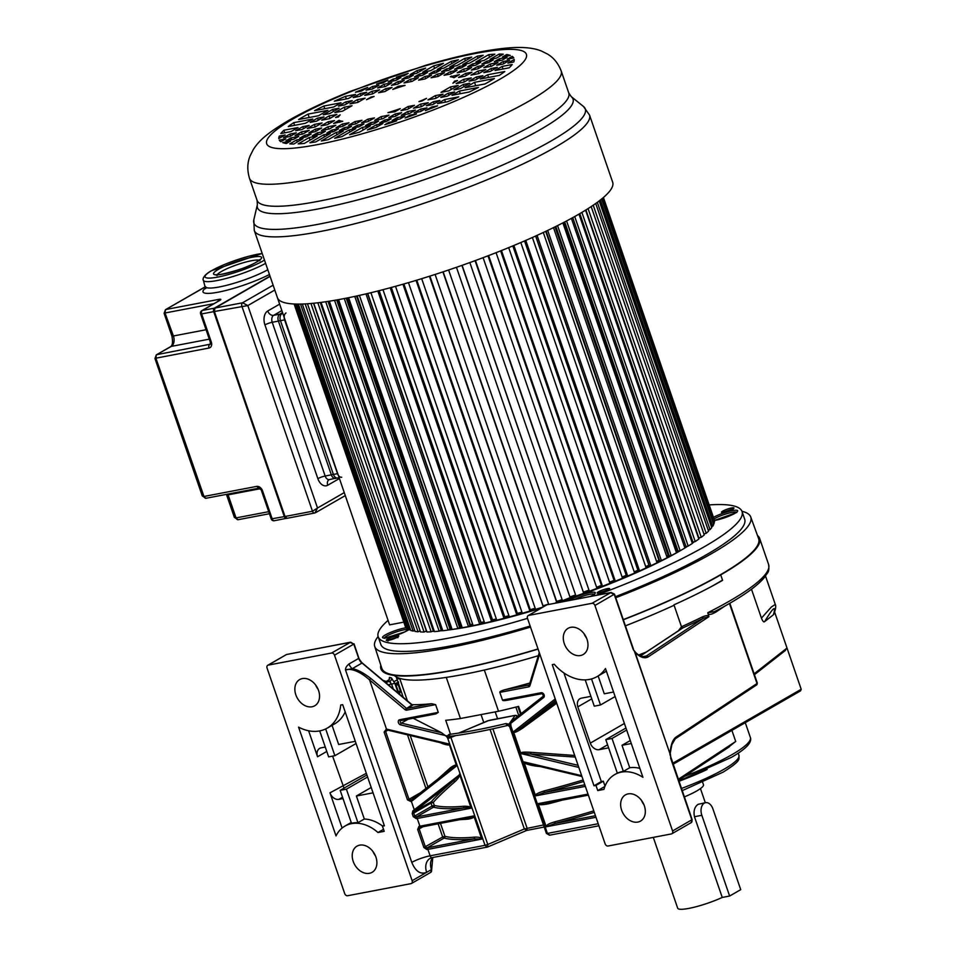 <?xml version="1.0" encoding="UTF-8"?>
<svg xmlns="http://www.w3.org/2000/svg" width="956" height="956" viewBox="0 0 956 956"><rect width="100%" height="100%" fill="white"/><g stroke="black" fill="none" stroke-linecap="round" stroke-linejoin="round"><path stroke-width="1.43" d="M705.576 802.67L698.095 804.331C694.558 806.816 693.339 810.951 694.462 816.723L722.246 897.445L729.631 896.035L701.835 815.313A9.62 6.202 -100.8 0 1 704.297 803.148A9.62 6.202 -100.8 0 1 705.576 802.67A9.62 6.202 -100.8 0 1 712.925 808.931L740.721 889.642L729.631 896.035M653.295 837.384L677.685 908.2A30.234 5.043 -19 0 0 693.542 907.375A30.234 5.043 -19 0 0 722.246 897.445M684.317 796.922A34.356 5.724 -19 0 0 696.781 790.935A34.356 5.724 -19 0 0 703.461 784.673L702.648 782.331M408.116 719.223L401.341 723.118A1.374 0.753 103.4 0 0 400.588 724.851A2.748 2.055 -119.9 0 1 399.99 724.612A2.748 2.055 -119.9 0 1 398.258 721.888A2.748 2.055 -119.9 0 1 399.608 719.749A1.374 0.884 79.2 0 0 400.66 720.645L400.6 720.669A1.374 1.028 -119.9 0 0 401.341 723.118L441.541 732.726L446.607 736.55L449.045 734.411A200.27 33.4 -19 0 0 506.035 723.537L509.548 724.397L509.799 726.225L510.492 725.281L509.548 724.397M435.111 714.036L400.851 720.573A1.374 0.884 79.2 0 1 400.66 720.645L435.84 713.929L438.278 712.363L435.613 704.632L431.562 703.736A200.27 33.4 -19 0 1 411.976 704.656M449.296 744.354L441.063 742.716L442.15 743.493C447.026 745.154 449.416 745.441 449.296 744.354L456.598 765.911L450.766 768.911L411.044 800.124M459.716 774.623L471.153 808.178C470.997 807.473 468.332 807.426 463.17 808.023A1.374 1.123 85.1 0 0 463.768 806.255A200.27 33.4 -19 0 1 434.299 805.406L433.271 802.442L431.001 803.124L432.016 806.087L434.299 805.406A1.374 1.315 -75.4 0 1 433.498 807.175A1.374 1.028 60.1 0 1 432.016 806.087L414.761 816.03L413.733 813.066L431.001 803.124A1.374 1.028 60.1 0 1 431.252 801.797L433.271 802.442C437.573 797.388 444.899 790.397 455.223 781.47C458.139 778.674 459.633 776.392 459.716 774.623L412.813 810.903L412.215 813.652L413.243 816.615L416.266 818.671A1.374 0.789 77.8 0 1 416.529 816.95L414.761 816.03L413.243 816.615M481.764 838.651C480.856 837.516 478.394 837.014 474.403 837.157A1.374 1.123 85.1 0 1 473.806 838.938L428.24 847.625A1.374 0.884 79.2 0 0 427.894 849.37A13.814 2.306 -19 0 0 426.914 849.573A1.374 0.789 -102.2 0 1 427.165 847.853L444.134 838.077A1.374 1.028 60.1 0 1 442.664 836.99L444.934 836.309A1.374 1.315 -75.4 0 1 444.134 838.077A201.644 33.627 -19 0 0 473.806 838.938L481.8 839.081L473.818 815.91L419.911 826.199A1.374 0.884 79.2 0 0 421.154 827.024L468.189 818.085L473.818 815.91M447.408 736.251L450.826 736.837L447.659 738.14L485.05 845.319L430.116 855.811A2.76 1.781 79.2 0 0 432.22 857.604L430.128 858.38A13.814 10.313 -119.9 0 0 426.651 872.338L412.144 880.691A2.748 2.055 60.1 0 1 411.45 883.475A2.748 2.055 60.1 0 1 410.96 883.655L347.649 895.736A2.748 2.055 60.1 0 1 344.71 893.573L267.059 668.077A2.748 2.055 60.1 0 1 267.752 665.292A2.748 2.055 60.1 0 1 268.242 665.113L331.553 653.032A2.748 2.055 60.1 0 1 334.504 655.195L412.144 880.691M447.659 738.14L446.607 736.55M510.552 723.513L543.606 697.545A1.374 0.908 -128.2 0 1 543.546 696.004L514.567 718.781C511.52 721.314 510.181 722.891 510.552 723.513L510.361 725.09M510.504 725.114L510.827 724.29L510.922 726.058L509.13 725.7M441.541 732.726L413.171 718.255M398.198 693.112L394.828 683.313L391.363 677.852A200.27 33.4 -19 0 1 389.439 677.35L389.104 679.489M398.078 682.249L396.047 685.153L398.21 684.663L400.433 691.128A200.27 33.4 -19 0 0 398.377 693.255M395.545 685.404L398.21 684.663L398.043 682.285L395.007 683.839M757.475 535.48A200.27 33.4 161 0 1 759.626 538.407A200.27 33.4 161 0 1 720.716 574.879A200.27 33.4 161 0 1 623.324 619.763M538.073 649.1A200.27 33.4 161 0 1 380.799 665.173M720.716 574.879L722.593 580.34A200.27 33.4 -19 0 1 673.944 604.849L681.485 626.754L678.067 631.235M638.739 655.003A200.27 33.4 -19 0 0 646.364 651.992M529.66 684.532A1.374 0.753 17 0 0 529.409 684.807A1.374 0.753 17 0 0 529.935 685.667A2.748 2.055 -119.9 0 1 528.68 686.862L499.833 692.371C499.582 691.678 501.159 690.818 504.589 689.79A200.27 33.4 -19 0 0 529.971 682.978M499.833 692.371L502.498 700.103C502.725 700.82 504.601 700.808 508.138 700.091L542.219 693.614A1.374 0.884 -100.8 0 1 541.168 692.73L502.498 700.103M588.358 795.105L538.276 804.02L546.223 826.773L595.982 817.272M540.415 766.593L535.79 766.091L535.252 765.206L523.888 761.884L535.587 795.87L585.347 786.37M520.793 753.268L530.616 753.997L531.058 752.336C524.091 751.87 520.673 752.181 520.793 753.268L513.491 731.71L521.45 727.373L556.284 701.955M598.205 823.725L547.406 833.417L510.922 726.058M546.438 833.262L549.891 835.078M671.399 833.931L608.088 846.012A2.748 2.055 60.1 0 1 605.136 843.849L527.497 618.353A2.748 2.055 60.1 0 1 528.19 615.58A2.748 2.055 60.1 0 1 528.68 615.401L591.991 603.308A2.748 2.055 60.1 0 1 594.931 605.483L672.582 830.979A2.748 2.055 60.1 0 1 671.889 833.752A2.748 2.055 60.1 0 1 671.399 833.931M528.19 615.58L546.88 604.813L610.49 592.66L614.23 594.369L633.183 649.435L635.274 652.613C640.09 657.31 644.332 658.78 647.989 657.011A1.374 1.135 -123.5 0 0 646.411 655.983L644.93 656.569C641.452 656.82 638.202 655.302 635.214 651.992A1.374 1.374 0 0 0 635.166 651.944L633.183 649.435M669.917 754.368L692.132 819.615L691.176 822.638A2.748 2.055 -119.9 0 0 691.869 819.866L670.562 757.988M605.483 668.543A42.817 31.954 60.1 0 1 597.058 676.609A42.817 31.954 60.1 0 1 554.253 664.253L552.269 664.635L593.999 785.796L595.97 785.414L597.739 790.564L603.965 789.381A37.296 27.832 60.1 0 1 614.72 774.575A37.296 27.832 60.1 0 1 642.934 777.324L605.483 668.543M621.627 810.15A15.117 11.281 -119.9 0 0 640.532 821.085A15.117 11.281 -119.9 0 0 644.344 805.812A15.117 11.281 -119.9 0 0 625.439 794.878A15.117 11.281 -119.9 0 0 621.627 810.15M564.279 643.591A15.117 11.281 -119.9 0 0 583.184 654.525A15.117 11.281 -119.9 0 0 586.996 639.253A15.117 11.281 -119.9 0 0 568.091 628.319A15.117 11.281 -119.9 0 0 564.279 643.591M597.058 676.609L604.395 672.379A42.817 31.954 -119.9 0 0 606.367 671.112M593.999 785.796L601.324 781.566L563.932 672.976M595.97 785.414L603.308 781.195L601.324 781.566M597.739 790.564L604.921 786.43M605.017 786.179L603.308 781.195M639.863 768.373A37.296 27.832 -119.9 0 0 629.741 767.728L622.009 745.298L630.279 740.542M625.965 728.03L605.793 739.645L617.337 773.165A37.296 27.832 -119.9 0 1 623.36 771.396L629.741 767.728M631.307 743.529L622.009 745.298M626.658 730.037L612.019 738.462L623.36 771.396M605.793 739.645L612.019 738.462M608.625 747.855L599.185 749.659A8.281 6.19 -119.9 0 1 590.306 743.123L624.399 723.477M590.892 696.35L581.451 698.155A8.281 6.19 -119.9 0 0 579.981 698.693A8.281 6.19 -119.9 0 0 577.818 706.854L590.306 743.123M591.752 698.848L577.818 706.854M585.215 679.871L594.274 706.173L600.499 704.978L591.525 678.927M615.126 696.554L600.499 704.978M613.573 692.025L604.276 693.793L598.145 675.976M643.878 804.593A15.117 11.281 60.1 0 1 641.392 800.268M586.518 638.034A15.117 11.281 60.1 0 1 584.032 633.708M547.489 604.682L611.075 592.481L591.991 603.308M546.88 604.813L528.68 615.401M545.984 826.414C547.322 824.753 547.931 823.905 554.97 821.778L554.922 823.451L546.223 826.773M548.123 802.825L548.756 803.733C542.518 804.964 539.029 805.06 538.276 804.02M535.348 795.512C535.324 794.317 538.324 792.775 544.322 790.875L544.275 792.548L535.587 795.87M535.79 766.091C528.967 764.979 525.011 763.736 523.936 762.362M530.652 764.262L581.953 776.511M574.699 755.467L531.058 752.336M513.503 732.093C514.089 733.097 517.16 731.77 522.717 728.113L556.703 703.186M522.717 728.113L521.45 727.373L555.747 700.413M575.261 757.068L530.616 753.997L578.105 765.338M681.485 626.754L682.907 627.877A1.374 0.657 65.7 0 1 681.759 626.622L681.485 626.754M680.983 629.144L682.692 627.984M640.556 655.912L682.907 627.877A201.644 33.627 -19 0 0 703.58 618.138A1.374 0.813 63.8 0 1 702.29 616.955C705.779 615.509 707.942 615.21 708.778 616.07L707.798 612.712L714.67 611.589L716.665 610.454M397.409 684.639L398.21 684.663M398.485 693.148L397.768 691.869M396.047 685.153L398.27 691.606L400.48 691.021L399.453 694.164M387.658 680.959L387.825 680.887A203.019 33.854 -19 0 0 389.785 681.389A2.748 2.617 102.7 0 0 391.363 677.852M389.439 677.35A2.748 2.641 -73.6 0 1 387.825 680.887L386.272 681.497M391.267 684.221L389.606 681.461A2.748 0.669 68.6 0 1 391.267 684.221L388.208 684.735M360.759 661.946L411.773 704.883A1.374 1.028 60.1 0 0 412.705 705.181L407.125 708.396L431.562 703.736M334.504 655.195L353.792 644.093L358.715 658.385L349.024 663.966A8.246 6.154 -119.9 0 0 352.238 668.686C357.197 669.475 363.388 672.737 370.832 678.461L369.542 679.907L404.902 709.543A2.748 2.055 -119.9 0 0 406.778 710.129L435.613 704.632M404.902 709.543L412.156 704.811L361.726 662.544L358.715 658.385A8.246 6.154 -119.9 0 0 361.93 663.106L352.238 668.686L345.51 669.965C349.394 668.244 358.488 669.965 369.542 679.907L386.475 729.07L384.121 732.033L407.483 799.897L411.152 801.642L456.598 765.911M349.024 663.966C346.514 666.045 345.343 668.041 345.51 669.965L411.773 862.384A13.814 2.306 161 0 1 430.116 855.811L427.894 849.37L481.8 839.081M267.752 665.292L286.453 654.525L268.242 665.113M331.553 653.032L350.649 642.193L353.792 644.093L350.051 642.384L287.063 654.406M384.204 831.338L382.424 826.187L384.408 825.805L342.678 704.644L340.706 705.026A42.817 31.954 60.1 0 1 327.287 728.102A42.817 31.954 60.1 0 1 298.571 727.134L336.022 835.914A37.296 27.832 60.1 0 1 344.949 826.08A37.296 27.832 60.1 0 1 377.979 832.521L384.204 831.338M353.206 861.404A15.117 11.281 -119.9 0 0 372.099 872.326A15.117 11.281 -119.9 0 0 375.911 857.066A15.117 11.281 -119.9 0 0 357.018 846.132A15.117 11.281 -119.9 0 0 353.206 861.404M295.846 694.845A15.117 11.281 -119.9 0 0 314.751 705.767A15.117 11.281 -119.9 0 0 318.563 690.507A15.117 11.281 -119.9 0 0 299.67 679.573A15.117 11.281 -119.9 0 0 295.846 694.845M384.181 825.171L382.424 826.187M327.287 728.102L334.624 723.883A42.817 31.954 -119.9 0 0 345.188 711.909M325.267 747.054L321.12 747.855A8.281 6.19 -119.9 0 0 319.651 748.393A8.281 6.19 -119.9 0 0 317.559 756.77L308.609 730.778M332.604 756.124L344.029 788.138M342.105 828.051L329.975 792.823A8.281 6.19 -119.9 0 0 338.854 799.359L343.001 798.559M382.603 826.08A37.296 27.832 -119.9 0 0 364.32 819.017L357.95 822.686A37.296 27.832 -119.9 0 0 351.521 823.295L340.181 790.361L346.407 789.166L357.95 822.686M383.511 829.33L377.979 832.521M373.043 792.835L356.397 796.013L364.32 819.017M332.067 725.353L338.663 744.497L355.309 741.318M356.397 796.013L371.203 787.481M367.594 776.977L346.407 789.166M366.901 774.969L340.181 790.361M319.71 730.91L328.649 756.877L334.875 755.694L325.673 728.95M356.062 743.493L334.875 755.694M375.445 855.835A15.117 11.281 60.1 0 1 372.96 851.521M673.072 764.25L800.59 690.818L801.2 689.276L774.587 611.971M751.488 589.219L761.442 618.114C762.673 621.197 763.725 622.38 764.597 621.663C773.476 606.976 776.403 604.694 773.356 614.816L764.597 621.663M773.356 614.816L773.774 614.206C775.675 609.354 776.176 606.08 775.28 604.407L771.373 607L761.442 618.114M784.398 651.12L787.015 648.072L754.129 673.801M675.653 737.375A1.374 1.135 56.5 0 1 675.295 738.761L671.829 744.7L670.144 753.842C670.515 745.716 672.355 740.231 675.653 737.375L757.009 683.516L729.44 603.475M643.161 656.605L646.411 655.983L703.58 618.138L708.874 616.704L708.778 616.07M716.092 610.848A1.374 1.135 -123.5 0 0 715.972 611.995C711.515 614.588 708.814 615.078 707.882 613.477M634.605 651.813L670.037 753.902L635.178 652.673M387.837 681.795L389.606 681.461L386.594 681.604A2.748 0.801 -70.7 0 1 386.726 683.492M354.055 643.842L359.528 660.178M318.097 689.276A15.117 11.281 60.1 0 1 315.611 684.962M727.504 747.939L735.714 741.45L731.902 730.372M678.593 780.263L729.428 746.744M484.334 670.037L498.518 711.252L460.434 718.518L446.273 677.398M521.092 713.654L518.594 706.388A188.535 31.44 161 0 1 498.518 711.252M722.497 580.077A190.34 31.739 161 0 1 715.901 583.996A190.34 31.739 161 0 1 711.348 586.566A190.34 31.739 -19 0 0 715.901 583.996A190.34 31.739 -19 0 0 722.497 580.077M674.1 605.268A190.34 31.739 161 0 1 625.415 625.833A190.34 31.739 -19 0 0 674.1 605.268M538.324 655.72A190.34 31.739 161 0 1 394.362 675.486A190.34 31.739 -19 0 0 538.324 655.72M399.811 678.76A13.743 2.294 161 0 1 397.349 678.294L397.015 677.314M450.503 734.232L445.711 720.298A188.535 31.44 161 0 0 460.434 718.518M407.411 700.832L399.668 678.366M396.178 676.86L403.229 697.33M544.203 827.036L526.648 830.441L487.715 846.956L487.775 844.471L485.05 845.319L487.154 847.124L432.22 857.604M543.498 824.968L524.342 828.96L487.775 844.471L450.969 737.59L451.865 736.012M449.045 734.411A2.748 2.127 82.9 0 0 451.292 736.18M506.035 723.537A2.748 1.35 76.5 0 0 507.827 725.389C486.281 730.563 467.436 734.16 451.328 736.168M492.878 728.819L527.067 828.099L526.983 830.25L524.342 828.96L490.07 729.428M426.914 849.573L423.878 847.518L417.676 829.473L418.931 826.402A1.374 0.789 77.8 0 0 420.066 827.251L419.182 828.9L422.982 826.713M386.941 729.798L386.128 728.974L386.941 729.798L384.121 732.033M449.057 744.007L386.475 729.07A1.374 0.753 103.4 0 0 386.929 729.942A1.374 0.753 103.4 0 0 387.311 729.882M440.274 742.681L442.15 743.493M456.586 765.529C455.988 764.537 453.957 765.266 450.491 767.716L438.039 778.913M450.491 767.716L450.228 769.341L411.403 799.849A1.374 0.908 51.8 0 0 411.331 799.897M411.331 799.909A1.374 0.908 51.8 0 0 411.391 801.439L414.235 809.708A1.374 0.908 51.8 0 0 415.812 810.377L414.211 811.608L412.813 810.903M420.509 792.691L409.001 799.312L411.14 800.064L411.152 801.642M444.731 743.744L386.475 729.81M455.223 781.47L453.407 780.837C458.008 776.702 460.015 774.491 459.454 774.181M463.768 806.255C467.95 806.207 470.412 806.709 471.129 807.76M412.215 813.652L413.733 813.066L414.211 811.608L431.252 801.797C435.207 797.125 442.592 790.146 453.407 780.837L415.812 810.377M474.068 816.293C474.021 817.535 472.061 818.467 468.189 819.113A1.374 1.123 85.1 0 0 467.281 818.252M428.24 847.625A15.188 2.533 -19 0 0 427.165 847.853L425.396 846.932L419.182 828.9L417.676 829.473M419.875 827.322L467.03 818.24M530.496 627.088A198.836 33.161 161 0 1 448.089 647.857A198.836 33.161 161 0 1 374.728 646.471L381.838 668.375A199.254 33.233 -19 0 0 455.355 669.774A199.254 33.233 -19 0 0 538.025 648.933M623.264 619.596A199.254 33.233 -19 0 0 758.622 538.646L750.735 516.993A198.836 33.161 161 0 1 615.736 597.751M741.952 511.269A198.836 33.161 161 0 1 750.735 516.993M374.728 646.471A198.836 33.161 161 0 1 378.122 636.541M527.497 618.353A192.407 32.086 161 0 1 449.153 638.034A192.407 32.086 161 0 1 378.194 636.78L380.846 644.463A192.407 32.086 -19 0 0 451.806 645.718A192.407 32.086 -19 0 0 530.138 626.037M615.377 596.699A192.407 32.086 -19 0 0 744.676 519.18L742.035 511.496A192.407 32.086 161 0 1 596.126 595.337M709.28 504.911A192.407 32.086 161 0 1 742.035 511.496M378.194 636.78A192.407 32.086 161 0 1 388.064 620.384M448.161 630.028A158.314 26.398 -19 0 0 468.81 626.718A158.314 26.398 -19 0 0 541.132 608.124M558.758 602.471A158.314 26.398 -19 0 0 682.106 549.64M684.878 547.967A158.314 26.398 -19 0 0 687.794 546.151M692.287 543.199A158.314 26.398 -19 0 0 694.331 541.789M698.669 538.563A158.314 26.398 -19 0 0 699.756 537.702M425.695 631.342A158.314 26.398 -19 0 0 426.723 631.378M432.148 631.366A158.314 26.398 -19 0 0 434.287 631.283M439.652 630.924A158.314 26.398 -19 0 0 442.783 630.637M685.404 546.091A158.314 26.398 161 0 1 684.436 546.689M677.816 550.608A158.314 26.398 161 0 1 676.059 551.6M669.092 555.412A158.314 26.398 161 0 1 666.786 556.631M659.473 560.359A158.314 26.398 161 0 1 656.676 561.746M649.088 565.402A158.314 26.398 161 0 1 645.826 566.932M638.01 570.481A158.314 26.398 161 0 1 634.306 572.13M626.347 575.584A158.314 26.398 161 0 1 622.213 577.328M614.158 580.65A158.314 26.398 161 0 1 609.641 582.467M601.563 585.646A158.314 26.398 161 0 1 596.687 587.522M588.645 590.545A158.314 26.398 161 0 1 583.435 592.457M575.512 595.289A158.314 26.398 161 0 1 570.039 597.201M562.212 599.878A158.314 26.398 161 0 1 556.762 601.694M546.545 605.005A158.314 26.398 161 0 1 543.498 605.973M535.252 608.506A158.314 26.398 161 0 1 530.353 609.976M522 612.402A158.314 26.398 161 0 1 517.423 613.704M509.034 615.987A158.314 26.398 161 0 1 504.828 617.098M496.439 619.225A158.314 26.398 161 0 1 492.639 620.157M484.322 622.093A158.314 26.398 161 0 1 480.952 622.846M472.766 624.567A158.314 26.398 161 0 1 469.862 625.14M461.868 626.622A158.314 26.398 161 0 1 459.454 627.028M451.698 628.223A158.314 26.398 161 0 1 449.989 628.462M442.341 629.359A158.314 26.398 161 0 1 441.493 629.442M295.691 304.056L407.615 629.108L410.447 629.538M298.392 304.092L410.781 630.494L413.123 631.091L414.737 630.458M302.335 304.032L415.071 631.438L418.059 631.785L420.126 630.936M307.474 303.769L420.473 631.94L424.082 632.035L426.388 631.032L313.52 303.255M313.735 303.231L426.938 632L431.132 631.82L433.319 630.829L320.26 302.49M433.152 630.339L433.857 630.016M321.049 302.383L434.406 631.605L439.151 631.163L441.218 630.183L328.016 301.403M441.039 629.657L442.246 629.084M329.342 301.188L442.819 630.757L448.101 630.064L450.013 629.096L336.691 299.969M449.822 628.546L451.136 627.877A156.665 26.123 -19 0 0 451.567 627.817M338.555 299.634L452.128 629.466L457.888 628.534L459.645 627.59L346.227 298.176M459.442 626.981L460.374 626.491A156.665 26.123 -19 0 0 461.748 626.252M348.617 297.698L462.262 627.757L468.452 626.574L470.041 625.666L356.54 296.025M469.814 624.997L470.352 624.686A156.665 26.123 -19 0 0 472.658 624.232M359.42 295.392L473.136 625.618L479.721 624.208L481.119 623.336L367.558 293.516M480.868 622.595L481.023 622.487A156.665 26.123 -19 0 0 484.214 621.782M370.904 292.715L484.668 623.085L491.587 621.448L492.794 620.611L379.174 290.66M492.531 619.858A156.665 26.123 -19 0 0 496.343 618.938M382.974 289.68L496.762 620.169L503.979 618.317L504.971 617.54L391.327 287.469M504.72 616.811A156.665 26.123 -19 0 0 508.939 615.712M395.521 286.322L509.345 616.895L516.79 614.839L517.578 614.122L403.886 283.968M517.327 613.417A156.665 26.123 -19 0 0 521.916 612.139M408.463 282.641L522.299 613.274L529.923 611.051L530.496 610.394L416.792 280.168M530.257 609.713A156.665 26.123 -19 0 0 535.169 608.243M421.692 278.674L535.551 609.354L542.972 607.06M543.366 606.833L429.913 276.105M543.402 605.71A156.665 26.123 -19 0 0 548.601 604.061M555.125 603.164L556.894 602.101L443.166 271.815M556.667 601.444A156.665 26.123 -19 0 0 562.116 599.627M448.615 269.986L562.498 600.715L570.182 597.608L456.454 267.31L570.29 598.05M569.955 596.95A156.665 26.123 -19 0 0 575.416 595.038M461.915 265.398L575.978 596.054L583.722 593.282L469.85 262.565M583.351 592.194A156.665 26.123 -19 0 0 588.561 590.282M475.06 260.665L589.35 591.226L596.974 588.37L483.103 257.678M596.592 587.259A156.665 26.123 -19 0 0 601.479 585.383M488.002 255.814L601.706 586.052L602.483 586.255L609.94 583.327L496.08 252.683M609.546 582.192A156.665 26.123 -19 0 0 614.075 580.376M500.621 250.89L614.302 581.069L615.306 581.176L622.523 578.213L508.688 247.628M622.117 577.042A156.665 26.123 -19 0 0 626.252 575.297M512.834 245.907L626.491 576.014L627.698 576.038L634.617 573.062L520.817 242.549M634.198 571.843A156.665 26.123 -19 0 0 637.915 570.194M524.545 240.936L638.166 570.935L639.564 570.875L646.148 567.9L532.384 237.494M645.718 566.621A156.665 26.123 -19 0 0 648.933 565.104L648.981 565.104M535.671 236.013L649.243 565.88L650.833 565.737L657.035 562.785L543.307 232.499M656.557 561.423A156.665 26.123 -19 0 0 658.923 560.24L659.413 560.18M546.127 231.173L659.64 560.873L661.409 560.634L667.168 557.73L553.488 227.612M666.655 556.273A156.665 26.123 -19 0 0 668.16 555.472L669.069 555.328M555.83 226.464L669.284 555.95L671.196 555.639L676.478 552.807L562.881 222.891M675.928 551.206A156.665 26.123 -19 0 0 676.573 550.847L677.888 550.596M564.721 221.935L678.079 551.158L680.146 550.764L684.902 548.027L571.389 218.374M684.317 546.33L685.799 546.007M572.74 217.633L685.99 546.545L688.177 546.067L692.383 543.438L578.978 214.108M691.821 541.837L692.753 541.61M579.814 213.618L692.921 542.124L695.239 541.574L698.836 539.076L585.586 210.165M585.92 209.95L698.848 537.929L701.262 537.308L704.249 534.978L591.178 206.592M703.891 533.962L706.197 533.329L708.551 531.154L595.719 203.473M708.205 530.174L710.033 529.636L711.718 527.652L599.209 200.903M711.384 526.684L712.71 526.278L713.738 524.497L601.647 198.979M713.403 523.541L714.574 521.713L603.045 197.808M714.252 520.757L603.427 197.486M275.352 291.64L389.606 624.854L403.647 622.165M294.101 303.996L405.272 626.347M294.293 304.008L405.607 627.291L407.28 628.152M297.089 304.092L409.299 629.956M413.123 631.091L300.519 304.08M418.059 631.785L305.167 303.9M424.082 632.035L310.951 303.494M431.132 631.82L317.834 302.789M439.151 631.163L325.721 301.738M448.101 630.064L334.564 300.339M451.136 627.877L338.137 299.706M457.888 628.534L344.268 298.559M460.374 626.491L347.255 297.973M468.452 626.574L354.772 296.408M470.352 624.686L357.138 295.894M479.721 624.208L365.981 293.886M481.023 622.487L367.737 293.48M491.587 621.448L377.811 291.006M503.979 618.317L390.168 287.78M516.79 614.839L402.954 284.231M529.923 611.051L416.075 280.383M543.271 606.893L429.423 276.26M548.708 604.383L435.111 274.444M556.786 602.615L442.903 271.898M575.978 596.054L462.106 265.338M589.35 591.226L475.479 260.51M602.483 586.255L488.624 255.575M615.306 581.176L501.458 250.544M627.698 576.038L513.874 245.477M639.564 570.875L525.776 240.41M535.623 236.036L648.933 565.104M650.833 565.737L537.081 235.367M545.685 231.376L658.923 560.24M661.409 560.634L547.704 230.42M555.018 226.871L668.16 555.472M671.196 555.639L557.563 225.604M563.538 222.557L676.573 550.847M680.146 550.764L566.585 220.956M688.177 546.067L574.711 216.534M695.239 541.574L581.893 212.399M701.262 537.308L588.071 208.599M706.197 533.329L593.222 205.217M710.033 529.636L597.321 202.314M712.71 526.278L600.368 200.007M714.24 523.279L602.364 198.382M714.574 520.65L603.332 197.569M406.623 628.391L294.938 304.032M497.371 67.338L490.285 71.425L483.844 72.656L490.942 68.569L497.371 67.338M482.876 75.691L475.502 79.934L469.073 81.164L476.447 76.922L482.876 75.691M469.778 83.232L460.362 88.657L453.933 89.888L463.337 84.463L469.778 83.232M454.638 91.955L447.265 96.198L440.824 97.428L448.209 93.186L454.638 91.955M439.856 100.464L432.769 104.551L426.328 105.769L433.427 101.695L439.856 100.464M426.997 107.873L420.58 111.565L414.151 112.796L420.568 109.092L426.997 107.873M416.505 113.907L416.362 113.991A124.328 20.733 -19 0 1 405.093 118.006L410.064 115.138L416.505 113.907M507.086 57.3L502.067 60.192L494.3 61.674L499.319 58.782L507.086 57.3M497.98 62.534L491.563 66.227L483.808 67.709L490.225 64.016L497.98 62.534M485.803 69.549L478.705 73.636L470.95 75.118L478.036 71.031L485.803 69.549M471.308 77.902L463.923 82.144L456.167 83.626L463.541 79.384L471.308 77.902M458.199 85.443L448.782 90.868L441.027 92.35L450.443 86.924L458.199 85.443M443.058 94.166L435.685 98.408L427.93 99.89L435.303 95.648L443.058 94.166M428.276 102.674L421.19 106.761L413.434 108.243L420.52 104.156L428.276 102.674M415.43 110.071L409.013 113.776L401.245 115.258L407.662 111.553L415.43 110.071M404.926 116.118L399.907 119.01L392.151 120.492L397.17 117.6L404.926 116.118M396.728 120.85L396.68 120.874A124.328 20.733 -19 0 1 384.79 124.722L388.961 122.332L396.728 120.85M493.284 59.929L488.265 62.821L481.872 64.04L486.891 61.148L493.284 59.929M484.19 65.175L477.773 68.868L471.368 70.087L477.785 66.394L484.19 65.175M472.001 72.19L464.915 76.265L458.51 77.496L465.608 73.409L472.001 72.19M414.486 105.303L407.399 109.39L400.994 110.609L408.081 106.534L414.486 105.303M401.628 112.712L395.21 116.405L388.817 117.624L395.234 113.931L401.628 112.712M391.135 118.759L386.116 121.651L379.711 122.87L384.73 119.978L391.135 118.759M382.926 123.479L376.126 127.399A124.328 20.733 -19 0 1 367.391 129.968L376.533 124.698L382.926 123.479M480.701 62.331L475.682 65.223L467.687 66.753L472.706 63.861L480.701 62.331M471.607 67.577L465.19 71.27L457.195 72.799L463.612 69.095L471.607 67.577M389.044 115.114L382.627 118.807L374.632 120.337L381.05 116.644L389.044 115.114M378.552 121.161L373.533 124.053L365.539 125.571L370.558 122.679L378.552 121.161M370.342 125.881L359.372 132.203A124.328 20.733 -19 0 1 349.549 134.772L362.348 127.411L370.342 125.881M466.122 65.116L461.103 68.007L454.554 69.262L459.573 66.37L466.122 65.116M457.016 70.362L450.599 74.054L444.05 75.297L450.467 71.604L457.016 70.362M374.465 117.899L368.048 121.591L361.499 122.846L367.917 119.153L374.465 117.899M363.961 123.945L358.942 126.837L352.394 128.08L357.413 125.188L363.961 123.945M355.763 128.666L341.89 136.648A124.328 20.733 -19 0 1 334.648 138.297L349.215 129.92L355.763 128.666M453.658 67.494L448.639 70.386L441.541 71.748L446.56 68.856L453.658 67.494M444.564 72.74L438.147 76.432L431.036 77.783L437.466 74.09L444.564 72.74M362.001 120.277L355.584 123.969L348.486 125.332L354.903 121.627L362.001 120.277M351.509 126.323L346.49 129.215L339.38 130.566L344.399 127.674L351.509 126.323M343.3 131.044L328.422 139.612A124.328 20.733 -19 0 1 324.825 140.317A124.328 20.733 -19 0 1 321.324 140.962L336.201 132.406L343.3 131.044M440.656 69.979L435.637 72.871L429.089 74.126L434.108 71.234L440.656 69.979M431.55 75.213L425.133 78.918L418.585 80.161L425.002 76.468L431.55 75.213M349 122.762L342.583 126.455L336.034 127.71L342.451 124.005L349 122.762M338.496 128.809L333.477 131.689L326.928 132.944L331.947 130.052L338.496 128.809M330.298 133.529L315.731 141.918A124.328 20.733 -19 0 1 309.875 142.767L323.749 134.784L330.298 133.529M427.511 72.489L422.492 75.381L414.498 76.91L419.517 74.018L427.511 72.489M418.417 77.723L412 81.427L404.006 82.945L410.423 79.252L418.417 77.723M335.855 125.272L329.438 128.964L321.443 130.494L327.86 126.79L335.855 125.272M325.363 131.307L320.344 134.198L312.349 135.728L317.368 132.836L325.363 131.307M317.153 136.039L304.355 143.412A124.328 20.733 -19 0 1 298.188 143.878L309.158 137.568L317.153 136.039M413.339 75.189L408.32 78.081L401.914 79.312L406.933 76.42L413.339 75.189M404.233 80.435L397.815 84.128L391.422 85.347L397.839 81.654L404.233 80.435M392.056 87.45L384.957 91.537L378.564 92.756L385.65 88.669L392.056 87.45M334.54 120.576L327.442 124.65L321.037 125.881L328.135 121.794L334.54 120.576M321.682 127.973L315.265 131.665L308.86 132.896L315.277 129.191L321.682 127.973M311.178 134.019L306.159 136.911L299.754 138.13L304.785 135.238L311.178 134.019M302.98 138.739L293.839 144.009A124.328 20.733 -19 0 1 289.764 143.89L296.575 139.97L302.98 138.739M290.54 141.118L286.37 143.519A124.328 20.733 -19 0 1 282.737 142.623L290.54 141.118M285.964 140.771L290.983 137.879L298.75 136.397L293.731 139.289L285.964 140.771M295.069 135.525L301.487 131.832L309.242 130.351L302.825 134.043L295.069 135.525M307.246 128.51L314.345 124.423L322.1 122.942L315.014 127.029L307.246 128.51M321.742 120.157L329.115 115.915L336.882 114.433L329.509 118.675L321.742 120.157M334.839 112.617L344.256 107.192L352.023 105.71L342.606 111.135L334.839 112.617M349.98 103.905L357.365 99.651L365.12 98.169L357.747 102.423L349.98 103.905M364.762 95.385L371.86 91.31L379.616 89.828L372.529 93.903L364.762 95.385M377.62 87.988L384.037 84.295L391.805 82.814L385.388 86.506L377.62 87.988M388.124 81.941L393.143 79.049L400.899 77.567L395.88 80.459L388.124 81.941M378.899 85.275L372.481 88.968L366.052 90.199L372.47 86.494L378.899 85.275M366.722 92.29L359.623 96.365L353.194 97.596L360.281 93.521L366.722 92.29M352.214 100.631L344.841 104.885L338.412 106.116L345.785 101.862L352.214 100.631M339.117 108.183L329.7 113.597L323.271 114.828L332.688 109.402L339.117 108.183M323.976 116.895L316.603 121.149L310.174 122.368L317.547 118.126L323.976 116.895M309.194 125.403L302.108 129.49L295.679 130.721L302.765 126.634L309.194 125.403M296.336 132.812L289.919 136.505L283.49 137.736L289.907 134.043L296.336 132.812M285.844 138.859L280.861 141.727A124.328 20.733 -19 0 1 279.272 140.162L285.844 138.859M507.887 63.12L514.256 59.451A124.328 20.733 -19 0 1 513.742 61.997L507.887 63.12M509.166 67.816A124.328 20.733 -19 0 0 512.213 64.506L502.127 66.43L495.041 70.517L509.166 67.816M499.355 75.381A124.328 20.733 -19 0 0 504.804 71.509L487.632 74.783L480.259 79.025L499.355 75.381M485.015 83.949A124.328 20.733 -19 0 0 494.431 78.523L474.535 82.324L465.118 87.749L485.015 83.949M469.181 92.015A124.328 20.733 -19 0 0 478.49 87.402L459.394 91.047L452.009 95.289L469.181 92.015M447.599 101.718A124.328 20.733 -19 0 0 458.737 96.855L444.612 99.555L437.513 103.642L447.599 101.718M285.151 134.951L278.794 138.608A124.328 20.733 -19 0 1 279.307 136.063L285.151 134.951M283.884 130.243A124.328 20.733 -19 0 0 280.837 133.553L290.923 131.629L298.009 127.542L283.884 130.243L284.757 132.8M293.695 122.679A124.328 20.733 -19 0 0 288.246 126.562L305.418 123.276L312.791 119.034L293.695 122.679L294.603 125.344M308.035 114.111A124.328 20.733 -19 0 0 298.619 119.536L318.515 115.736L327.932 110.31L308.035 114.111L309.206 117.516M323.857 106.044A124.328 20.733 -19 0 0 314.548 110.669L333.656 107.012L341.029 102.77L323.857 106.044L324.777 108.709M345.451 96.353A124.328 20.733 -19 0 0 334.301 101.205L348.438 98.504L355.524 94.417L345.451 96.353L346.335 98.91M509.56 60.324L503.143 64.028L496.702 65.247L503.119 61.554L509.56 60.324M367.666 87.438A124.328 20.733 -19 0 0 355.453 92.218L361.296 91.107L367.666 87.438M425.384 110.621A124.328 20.733 -19 0 0 437.597 105.841L431.754 106.964L425.384 110.621M376.545 84.152L376.676 84.068A124.328 20.733 -19 0 1 387.957 80.053L382.974 82.921L376.545 84.152M396.322 77.221L396.37 77.197A124.328 20.733 -19 0 1 408.248 73.337L404.089 75.739L396.322 77.221M410.124 74.58L416.924 70.66A124.328 20.733 -19 0 1 425.659 68.103L416.517 73.361L410.124 74.58M422.707 72.178L433.677 65.856A124.328 20.733 -19 0 1 443.5 63.287L430.702 70.648L422.707 72.178M437.286 69.394L451.16 61.411A124.328 20.733 -19 0 1 458.402 59.762L443.835 68.151L437.286 69.394M449.738 67.016L464.616 58.447A124.328 20.733 -19 0 1 468.225 57.742A124.328 20.733 -19 0 1 471.726 57.097L456.849 65.665L449.738 67.016M462.752 64.53L477.319 56.153A124.328 20.733 -19 0 1 483.174 55.293L469.3 63.287L462.752 64.53M475.897 62.02L488.695 54.659A124.328 20.733 -19 0 1 494.861 54.181L483.891 60.503L475.897 62.02M490.07 59.32L499.211 54.062A124.328 20.733 -19 0 1 503.274 54.181L496.475 58.101L490.07 59.32M502.509 56.942L506.68 54.54A124.328 20.733 -19 0 1 510.313 55.436L502.509 56.942M507.206 59.212L512.177 56.344A124.328 20.733 -19 0 1 513.766 57.898L507.206 59.212M338.46 116.967L335.544 117.528L340.181 114.851A61.841 10.313 161 0 0 338.46 116.967M366.518 99.687L371.155 97.022L374.083 96.46A61.841 10.313 161 0 0 366.518 99.687M342.762 121.293L333.632 123.479L339.093 120.325A61.841 10.313 161 0 0 342.762 121.293M392.773 89.41L398.234 86.267L405.093 85.395A61.841 10.313 161 0 0 392.773 89.41M400.277 108.649L394.816 111.792L387.957 112.665A61.841 10.313 161 0 0 400.277 108.649M450.288 76.767L459.418 74.592L453.957 77.735A61.841 10.313 161 0 0 450.288 76.767M426.531 98.372L421.895 101.037L418.967 101.599A61.841 10.313 161 0 0 426.531 98.372M454.59 81.093L457.506 80.531L452.869 83.208A61.841 10.313 161 0 0 454.59 81.093L454.913 82.037M254.284 230.468L277.431 297.686A177.29 29.564 -19 0 0 395.641 286.286A177.29 29.564 -19 0 0 578.237 214.538A177.29 29.564 -19 0 0 612.677 182.249L589.529 115.031A177.29 29.564 161 0 1 555.089 147.32A177.29 29.564 161 0 1 554.623 147.594A177.29 29.564 161 0 1 372.135 219.175A177.29 29.564 161 0 1 254.284 230.468L253.806 219.892A175.247 29.23 -19 0 0 362.193 214.132A175.247 29.23 -19 0 0 550.787 141.165A175.247 29.23 -19 0 0 551.242 140.902A175.247 29.23 -19 0 0 583.399 106.415L571.21 96.592A166.87 27.832 161 0 1 541.048 129.179A166.87 27.832 161 0 1 540.594 129.442A166.87 27.832 161 0 1 360.914 199.087A166.87 27.832 161 0 1 257.367 204.668L253.806 219.892M478.036 58.256L477.319 56.153M489.58 57.229L488.695 54.659M499.916 56.117L499.211 54.062M507.194 56.046L506.68 54.54M417.629 72.716L416.924 70.66M434.562 68.426L433.677 65.856M451.877 63.514L451.16 61.411M465.405 60.73L464.616 58.447M393.764 80.866L393.143 79.049M407.555 78.225L406.933 76.42M420.138 75.823L419.517 74.018M434.729 73.038L434.108 71.234M447.181 70.66L446.56 68.856M460.195 68.187L459.573 66.37M473.328 65.677L472.706 63.861M487.512 62.965L486.891 61.148M499.952 60.587L499.319 58.782M512.798 58.137L512.177 56.344M451.304 89.422L450.443 86.924M475.706 85.729L474.535 82.324M464.054 86.53L463.337 84.463M464.401 81.869L463.541 79.384M477.152 78.989L476.447 76.922M488.552 77.448L487.632 74.783M451.722 76.97L451.423 76.11M466.313 75.464L465.608 73.409M478.896 73.528L478.036 71.031M491.647 70.636L490.942 68.569M503.011 68.999L502.127 66.43M373.175 88.561L372.47 86.494M384.838 86.602L384.037 84.295M398.544 83.71L397.839 81.654M411.223 81.571L410.423 79.252M425.731 78.571L425.002 76.468M438.242 76.372L437.466 74.09M451.196 73.708L450.467 71.604M464.413 71.413L463.612 69.095M478.49 68.45L477.785 66.394M491.026 66.334L490.225 64.016M503.836 63.622L503.119 61.554M360.998 95.576L360.281 93.521M372.721 93.796L371.86 91.31M386.355 90.724L385.65 88.669M398.64 87.438L398.234 86.267M358.213 102.149L357.365 99.651M346.502 103.929L345.785 101.862M333.393 111.47L332.688 109.402M345.116 109.689L344.256 107.192M318.252 120.193L317.547 118.126M329.975 118.413L329.115 115.915M339.774 122.296L339.093 120.325M303.482 128.702L302.765 126.634M315.193 126.921L314.345 124.423M328.84 123.85L328.135 121.794M279.953 137.939L279.307 136.063M290.624 136.111L289.907 134.043M432.112 108.028L431.754 106.964M421.273 111.159L420.568 109.092M408.463 113.872L407.662 111.553M395.939 115.987L395.234 113.931M381.85 118.962L381.05 116.644M368.634 121.257L367.917 119.153M355.692 123.91L354.903 121.627M343.168 126.108L342.451 124.005M328.661 129.108L327.86 126.79M315.982 131.259L315.277 129.191M302.275 134.151L301.487 131.832M408.798 108.59L408.081 106.534M421.381 106.654L420.52 104.156M434.132 103.762L433.427 101.695M445.496 102.113L444.612 99.555M436.163 98.133L435.303 95.648M448.914 95.242L448.209 93.186M460.302 93.712L459.394 91.047M291.616 139.684L290.983 137.879M305.406 137.055L304.785 135.238M317.99 134.653L317.368 132.836M332.58 131.868L331.947 130.052M345.032 129.49L344.399 127.674M358.046 127.005L357.413 125.188M371.179 124.495L370.558 122.679M385.352 121.794L384.73 119.978M397.792 119.416L397.17 117.6M410.411 116.142L410.064 115.138M297.28 142.026L296.575 139.97M310.043 140.126L309.158 137.568M324.466 136.887L323.749 134.784M336.99 134.688L336.201 132.406M349.932 132.024L349.215 129.92M363.232 129.98L362.348 127.411M377.238 126.754L376.533 124.698M389.295 123.288L388.961 122.332M259.088 488.062L256.626 486.413L203.963 496.463L202.302 495.997L154.956 358.512L156.318 354.867L171.291 346.407A4.123 3.083 -119.9 0 0 170.562 346.67C172.594 345.486 173.024 341.901 171.877 335.95A4.123 0.693 -19 0 0 173.406 335.974L165.185 313.413M171.877 335.95L164.097 313.329L165.46 309.696L205.6 286.728A37.105 6.19 -19 0 0 229.763 284.494A37.105 6.19 -19 0 0 267.8 269.747M238.51 519.562A2.748 1.769 -100.8 0 1 238.152 519.694L234.375 517.435L236.048 517.913L228.102 494.85A4.123 0.693 161 0 1 226.584 494.826L226.417 494.372M206.436 498.112A2.748 1.769 -100.8 0 1 206.066 498.255A2.748 1.769 -100.8 0 1 203.963 496.463L156.043 358.596M208.743 346.61L208.958 348.044A5.497 4.099 -119.9 0 0 211.336 342.117L201.632 313.938L200.617 313.926L210.332 342.105L210.165 344.387A2.748 2.055 -119.9 0 1 209.675 344.566A2.748 1.769 79.2 0 0 208.814 345.976A2.748 1.769 -100.8 0 0 208.767 346.263L208.743 346.61M218.123 301.271L219.091 299.336L166.165 309.433A2.748 1.769 -100.8 0 0 165.46 312.911L214.001 303.649M258.789 488.181L262.518 490.751A5.497 4.099 -119.9 0 0 256.901 486.377L256.626 486.413M259.626 488.05L256.901 486.377M214.921 308.179L215.136 308.023A2.748 1.769 79.2 0 0 214.443 311.501L247.819 305.573L317.523 508.006L344.1 492.699M273.129 285.199L242.597 302.777A2.748 1.769 79.2 0 0 241.904 306.255L312.481 511.245L317.523 508.006L314.954 512.894L315.707 512.619L345.128 495.674M270.094 276.38L215.136 308.023L242.597 302.777L247.819 305.573L274.79 290.038M282.379 313.46L281.877 313.759A5.497 3.537 79.2 0 0 280.478 320.702L333.417 474.451A5.497 3.537 79.2 0 0 337.611 478.024L338.962 477.773M341.746 477.235A5.497 3.537 -100.8 0 1 337.54 473.662L284.601 319.913A5.497 3.537 -100.8 0 1 286.011 312.971M701.835 815.313L694.462 816.723M400.588 724.851L446.344 735.773M399.608 719.749L438.278 712.363M471.153 808.178L417.246 818.467L419.911 826.199A13.814 2.306 161 0 0 418.931 826.402M538.252 803.614L588.012 794.113M581.666 775.675L523.888 761.884M521.032 753.603L578.81 767.405M555.233 698.92L513.491 731.71M529.935 685.667L539.698 653.808M543.606 697.545A2.748 2.055 -119.9 0 0 544.191 696.661A2.748 2.055 -119.9 0 0 543.558 693.865A2.748 2.055 -119.9 0 0 541.168 692.73M510.612 726.536L509.632 726.393M672.582 830.979L692.132 819.615M690.686 822.817A2.748 2.055 -119.9 0 0 691.2 822.626L671.889 833.752M594.931 605.483L614.493 594.118L633.458 649.184M607.586 744.82L599.185 749.659M595.445 815.707L554.922 823.451A201.644 33.627 -19 0 0 594.297 812.385M554.97 821.778A200.27 33.4 -19 0 0 593.784 810.879M562.439 800.088A200.27 33.4 161 0 1 548.756 803.733M584.809 784.804L544.275 792.548A201.644 33.627 -19 0 0 583.662 781.482M544.322 790.875A200.27 33.4 -19 0 0 583.148 779.977M528.68 686.862A1.374 0.884 -100.8 0 1 529.027 685.129A1.374 1.028 -119.9 0 0 529.397 684.95M504.589 689.79L529.361 684.926M681.759 626.622A200.27 33.4 -19 0 0 702.29 616.955M707.798 612.712A200.27 33.4 -19 0 0 729.691 600.954A200.27 33.4 -19 0 0 768.6 564.47L759.626 538.407M393.286 688.989L391.59 684.09L394.828 683.313M370.832 678.461L406.192 708.097A1.374 1.028 -119.9 0 0 407.125 708.396A1.374 0.884 79.2 0 0 406.778 710.129M430.26 872.541A2.748 2.055 -119.9 0 0 430.75 872.362A2.748 2.055 -119.9 0 0 431.443 869.59L426.651 872.338C420.497 874.74 415.537 871.418 411.773 862.384M317.559 756.77L326.785 751.452M366.327 773.296L329.975 792.823M338.854 799.359L342.547 797.232M670.371 754.093L670.383 754.057A1.374 1.374 0 0 1 670.383 754.105L670.825 757.738M647.989 657.011L708.874 616.704M725.21 605.877L715.972 611.995M394.123 681.556L397.242 679.955M756.316 685.046A1.374 1.135 -123.5 0 0 757.009 683.516L756.626 684.914L675.283 738.773M801.2 689.276L672.725 763.258M678.258 779.319L735.714 741.45M684.556 776.332A93.915 15.666 -19 0 0 732.117 754.559A93.915 15.666 -19 0 0 732.702 754.224A93.915 15.666 -19 0 0 750.364 737.446C751.213 739.705 750.352 742.358 747.759 745.393C744.569 748.954 739.119 752.934 731.424 757.343L678.82 780.944M707.129 769.484A77.34 12.894 161 0 1 678.939 781.279M681.413 788.485A77.34 12.894 -19 0 0 723.919 769.293A77.34 12.894 -19 0 0 724.505 768.959A77.34 12.894 -19 0 0 738.952 755.204C738.414 759.303 742.788 759.697 723.226 772.09L682.166 790.66M481.035 714.586L483.748 722.461M497.562 718.733L495.196 711.885M515.858 707.082L518.75 715.494M520.494 714.12L517.901 706.568M432.71 857.52A13.814 10.313 60.1 0 0 431.443 869.59L430.75 872.362L411.45 883.475M431.933 857.628A13.814 10.313 -119.9 0 0 430.128 858.38M455.642 735.606L448.245 738.438M509.034 724.039L515.153 715.411L487.668 720.824L458.844 733.049M516.969 716.892L517.268 716.175M515.643 715.482A1.374 1.315 37.7 0 1 517.363 716.391L517.411 716.546M517.483 716.486L515.344 715.339A1.374 0.884 79.2 0 0 515.153 715.411M417.605 816.723A15.188 2.533 -19 0 0 416.529 816.95L433.498 807.175A201.644 33.627 -19 0 0 463.17 808.023L417.605 816.723A1.374 0.884 79.2 0 0 417.246 818.467A13.814 2.306 -19 0 0 416.266 818.671M427.918 786.872L410.232 735.511M387.861 730.169L385.627 731.448L409.001 799.312L407.483 799.897M425.934 788.425L407.495 734.853M420.066 827.251A15.188 2.533 161 0 1 420.771 827.107M468.189 819.113A200.27 33.4 161 0 1 459.908 819.662M474.403 837.157A200.27 33.4 -19 0 1 444.934 836.309L440.477 823.367M438.123 823.821L442.664 836.99L423.878 847.518M542.399 693.554A1.374 0.884 -100.8 0 1 542.219 693.614L543.546 696.004A1.374 0.908 -128.2 0 1 543.617 695.956M514.567 718.781L543.474 696.064M542.016 693.626L508.138 700.091M406.049 627.781A14.436 2.402 -19 0 0 404.543 628.032A14.436 2.402 -19 0 0 403.468 628.247A14.436 2.402 -19 0 0 384.993 635.119A14.436 2.402 -19 0 0 387.909 637.616A14.436 2.402 -19 0 0 388.984 637.389A14.436 2.402 -19 0 0 408.738 629.669M714.526 520.446A14.436 2.402 -19 0 0 715.686 520.243A14.436 2.402 -19 0 0 716.761 520.016A14.436 2.402 -19 0 0 735.236 513.157A14.436 2.402 -19 0 0 732.332 510.659A14.436 2.402 -19 0 0 731.244 510.874A14.436 2.402 -19 0 0 713.546 517.304M590.497 596.401A14.436 2.402 -19 0 0 592.493 595.349A14.436 2.402 -19 0 0 593.246 594.895A14.436 2.402 -19 0 0 589.446 592.732A14.436 2.402 -19 0 0 570.816 599.496A14.436 2.402 -19 0 0 570.063 599.938A14.436 2.402 -19 0 0 569.31 600.452M723.919 512.356A6.596 1.099 -19 0 0 725.21 512.069A6.596 1.099 -19 0 0 733.097 508.962A6.596 1.099 -19 0 0 731.519 507.971A6.596 1.099 -19 0 0 730.229 508.257A6.596 1.099 -19 0 0 722.342 511.364A6.596 1.099 -19 0 0 723.919 512.356M396.31 635.919A6.596 1.099 -19 0 0 395.019 636.206A6.596 1.099 -19 0 0 387.132 639.313A6.596 1.099 -19 0 0 388.71 640.305A6.596 1.099 -19 0 0 390 640.006A6.596 1.099 -19 0 0 397.887 636.911A6.596 1.099 -19 0 0 396.31 635.919M598.468 591.8A6.596 1.099 -19 0 0 597.703 592.29A6.596 1.099 -19 0 0 600.237 592.911A6.596 1.099 -19 0 0 608.375 589.9A6.596 1.099 -19 0 0 609.139 589.41A6.596 1.099 -19 0 0 606.606 588.788A6.596 1.099 -19 0 0 598.468 591.8M408.26 629.43A13.061 2.175 -19 0 0 404.197 629.765A13.061 2.175 -19 0 0 403.217 629.968A13.061 2.175 -19 0 0 384.384 637.939M736.49 512.189A13.061 2.175 -19 0 0 731.973 512.392A13.061 2.175 -19 0 0 730.993 512.595A13.061 2.175 -19 0 0 714.108 518.917M594.13 594.166A13.061 2.175 -19 0 0 574.365 599.484M731.902 509.596A5.222 0.872 -19 0 0 731.173 509.715A5.222 0.872 -19 0 0 730.145 509.942A5.222 0.872 -19 0 0 724.074 512.285M396.692 637.544A5.222 0.872 -19 0 0 395.963 637.652A5.222 0.872 -19 0 0 394.948 637.879A5.222 0.872 -19 0 0 388.865 640.233M607.598 590.282A5.222 0.872 -19 0 0 599.938 592.875A5.222 0.872 -19 0 0 599.77 592.971M293.349 118.735A137.353 22.908 161 0 1 293.898 118.413A137.353 22.908 161 0 1 476.088 53.345A137.353 22.908 161 0 1 499.701 79.336A137.353 22.908 161 0 1 499.151 79.647A137.353 22.908 161 0 1 316.95 144.714A137.353 22.908 161 0 1 293.349 118.735M249.492 178.318C247.066 170.156 247.269 162.687 250.125 155.888L253.161 149.805C259.04 140.293 268.134 132.597 288.449 120.54C305.418 110.836 326.295 101.013 351.067 91.083L425.707 65.295C457.159 56.093 483.712 50.393 505.389 48.194C521.02 46.629 533.03 47.585 541.443 51.038L547.43 54.026C553.632 57.659 558.22 63.311 561.196 70.995A164.838 27.485 161 0 1 529.17 101.013A164.838 27.485 161 0 1 528.513 101.396A164.838 27.485 161 0 1 358.894 167.862A164.838 27.485 161 0 1 249.492 178.318L257.068 200.318A164.838 27.485 -19 0 0 366.985 189.718A164.838 27.485 -19 0 0 536.746 123.013A164.838 27.485 -19 0 0 537.2 122.75A164.838 27.485 -19 0 0 568.772 92.983L571.21 96.592M209.304 339.141L171.291 346.407A8.246 5.318 -100.8 0 0 173.406 335.974L206.066 329.736M217.884 301.415L218.816 299.383M219.772 300.423A2.748 2.055 -119.9 0 0 219.282 300.602L201.847 310.64A2.748 2.055 60.1 0 1 202.337 310.461L219.772 300.423A5.497 0.92 -19 0 0 219.091 299.336M286.728 518.295A2.748 1.769 -100.8 0 1 286.406 518.415A2.748 1.769 -100.8 0 1 284.302 516.634L213.714 311.632L201.632 313.938A2.748 1.769 79.2 0 1 202.337 310.461L214.419 308.155L270.01 276.141M205.743 287.887A41.227 6.871 -19 0 0 220.406 291.735A41.227 6.871 -19 0 0 269.437 274.491M214.228 311.453L213.714 311.632A2.748 1.769 -100.8 0 1 214.419 308.155L214.742 308.286M262.518 490.751L272.221 518.941A2.748 1.769 79.2 0 0 274.324 520.721A2.748 2.748 0 0 1 271.205 518.917L285.019 516.491A2.748 1.769 79.2 0 0 287.123 518.283L284.816 516.491L214.383 311.501M268.708 511.675L236.048 517.913A2.748 1.769 -100.8 0 0 238.152 519.694L269.425 513.731M227.815 494.097A8.246 5.318 -100.8 0 1 228.102 494.85L260.116 488.731M210.356 344.172L157.023 354.616A2.748 1.769 -100.8 0 0 156.318 358.094L208.958 348.044M211.336 342.129L210.332 342.105M259.148 260.259A22.681 3.776 -19 0 0 242.549 262.96A22.681 3.776 -19 0 0 221.434 271.492A22.681 3.776 -19 0 0 220.979 271.755A22.681 3.776 -19 0 0 217.263 274.683M256.686 262.028A25.43 4.242 -19 0 0 252.253 257.236A25.43 4.242 -19 0 0 218.494 269.317A25.43 4.242 -19 0 0 222.927 274.121A25.43 4.242 -19 0 0 256.686 262.028M264.489 260.104A34.356 5.724 161 0 1 263.402 260.749A34.356 5.724 161 0 1 217.777 277.085A34.356 5.724 161 0 1 211.778 270.596A34.356 5.724 161 0 1 262.219 253.507M265.601 263.342A37.105 6.19 161 0 1 227.552 278.088A37.105 6.19 161 0 1 203.389 280.311C203.246 280.765 200.987 276.666 211.288 270.787L262.183 253.412M214.252 309.577A2.199 1.422 79.2 0 0 214.347 311.393L284.816 516.491M284.972 516.503A2.199 1.422 79.2 0 0 285.33 517.172M315.707 512.619L314.584 513.037A2.748 1.769 79.2 0 1 312.481 511.245L285.019 516.491L214.24 311.489L215.04 308.059L270.082 276.356M287.123 518.283L314.584 513.037A2.748 1.769 79.2 0 0 314.954 512.894M339.249 478.609L327.729 485.242A10.994 7.086 79.2 0 1 317.858 478.645L264.92 324.897A10.994 7.086 79.2 0 1 267.728 310.999L279.248 304.367M284.601 319.913L280.478 320.702M333.417 474.451L337.54 473.662M317.858 478.645A5.497 0.92 161 0 1 325.16 476.028A5.497 3.537 79.2 0 0 329.354 479.601L329.115 479.685A5.497 4.099 -119.9 0 0 327.729 485.242M336.679 478.012A2.748 2.055 60.1 0 1 336.285 478.143A5.497 3.537 -100.8 0 1 335.556 478.418A5.497 3.537 -100.8 0 1 331.35 474.845L333.357 474.272M325.16 476.028L331.35 474.845L278.411 321.096L272.221 322.28L325.16 476.028M267.728 310.999A5.497 4.099 -119.9 0 0 273.619 315.337A5.497 3.537 79.2 0 0 272.221 322.28A5.497 0.92 -19 0 0 264.92 324.897M280.419 320.523L278.411 321.096A5.497 3.537 -100.8 0 1 279.821 314.154A2.748 2.055 60.1 0 1 281.148 314.381M281.47 310.808L273.619 315.337L279.821 314.154L282.151 312.803M700.449 788.592L705.313 802.717M598.922 825.781L549.521 835.209L546.402 833.405L509.596 726.524L507.839 725.389M614.72 774.575L617.313 773.081M545.984 803.231L588.37 795.141M539.28 652.601L529.265 685.034M681.867 628.486L640.484 655.888M398.568 681.975L398.258 684.568L400.48 691.021L399.202 694.438M389.235 679.644L386.212 681.473M351.234 822.459L344.949 826.08M785.473 650.391L754.427 674.685M611.087 592.481L614.493 594.118M768.6 564.47C769.64 573.11 767.238 572.321 765.135 576.611C757.403 586.339 740.577 598.002 714.67 611.589L716.343 610.597M394.111 681.532L397.23 679.919M350.649 642.193L286.453 654.525M382.95 680.325L386.594 681.604M775.28 604.407L765.529 576.086M757.343 683.134L729.834 603.248M745.274 722.676L750.364 737.446M738.247 753.149L738.952 755.204M432.781 857.508L431.706 869.339M458.749 733.061L489.209 720.334L515.344 715.339M409.025 629.227L404.639 631.988L384.324 638.357M736.789 512.476L714.514 520.399M594.441 594.453L590.39 596.425M733.097 509.739L733.216 508.771L722.533 512.452L723.226 513.145M397.887 637.688L398.007 636.708L387.323 640.389L388.017 641.094M608.793 590.426L608.912 589.458L598.229 593.138L598.922 593.831M257.068 200.318L257.367 204.668M561.196 70.995L568.772 92.983M589.529 115.031L583.399 106.415M165.46 309.696L205.552 286.609M286.836 518.248L274.324 520.721M234.375 517.435L226.584 494.826M202.29 495.997L206.066 498.255L258.718 488.205M156.318 354.879L170.562 346.67M201.847 310.64A2.748 2.748 0 0 0 200.617 313.926M259.913 260.857L259.96 259.482L256.196 262.207C244.724 269.927 212.005 276.846 216.14 274.563L217.024 275.615M206.58 287.601L205.54 288.664L203.389 280.311M271.205 518.917L261.502 490.727M329.354 479.601L336.775 477.964"/></g></svg>
